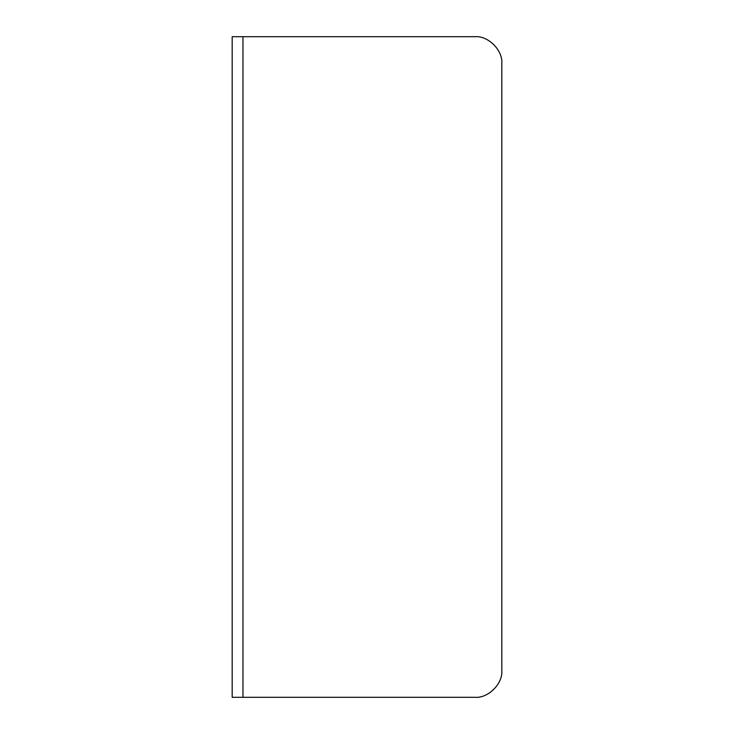 <?xml version="1.0" encoding="UTF-8"?>
<svg xmlns="http://www.w3.org/2000/svg" width="734" height="734" viewBox="0 0 734 734"><rect width="100%" height="100%" fill="white"/><g stroke="black" fill="none" stroke-linecap="round" stroke-linejoin="round"><path stroke-width="1.1" d="M474.852 36.7C488.193 35.498 503.019 50.325 501.817 63.665L501.817 670.335L501.817 63.665C503.019 50.325 488.193 35.498 474.852 36.7L232.183 36.7L474.852 36.7M242.972 697.3L232.183 697.3L232.183 36.7L232.183 697.3L242.972 697.3L242.972 36.7L242.972 697.3L474.852 697.3C488.193 698.502 503.019 683.675 501.817 670.335C503.019 683.675 488.193 698.502 474.852 697.3M501.817 670.335L501.817 63.665"/></g></svg>
